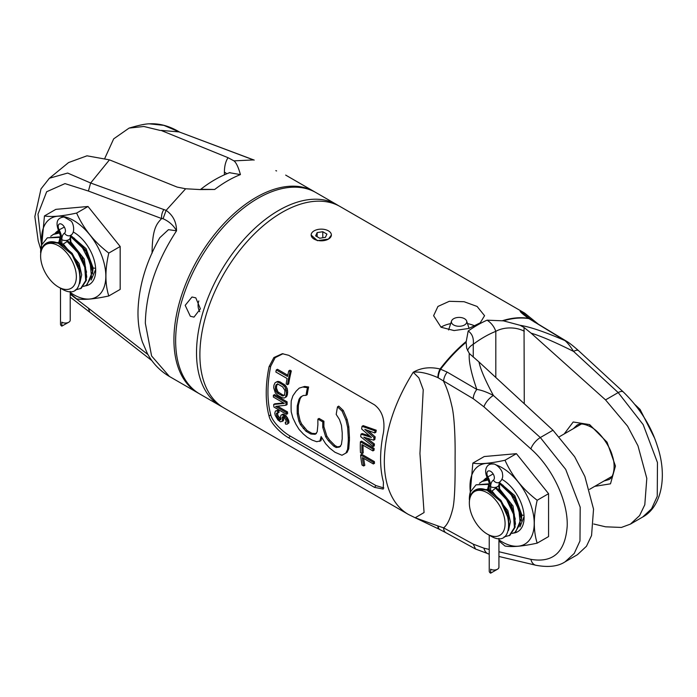<?xml version="1.0" encoding="UTF-8"?>
<svg xmlns="http://www.w3.org/2000/svg" width="697" height="697" viewBox="0 0 697 697"><rect width="100%" height="100%" fill="white"/><g stroke="black" fill="none" stroke-linecap="round" stroke-linejoin="round"><path stroke-width="1.05" d="M338.515 205.676A116.251 67.121 120 0 0 336.851 204.657A116.251 67.121 120 0 0 247.269 235.804A116.251 67.121 120 0 0 196.519 352.795A116.251 67.121 -60 0 0 220.6 406.02L199.725 393.962A116.251 67.121 -60 0 1 175.644 340.746A116.251 67.121 120 0 1 226.394 223.754A116.251 67.121 120 0 1 315.976 192.607L336.851 204.657M222.308 406.952A116.251 67.121 -60 0 1 220.6 406.02M190.325 316.255L193.993 317.118L200.387 308.823L195.796 297.846L191.997 297L185.184 305.338L190.325 316.255M198.872 393.457A116.251 67.121 -60 0 1 198.009 392.977A116.251 67.121 -60 0 1 173.928 339.753A116.251 67.121 -60 0 1 224.678 222.761A116.251 67.121 -60 0 1 314.26 191.614A116.251 67.121 -60 0 1 315.114 192.119M254.196 160.092L252 159.282A9.706 6.482 110.6 0 0 251.208 159.064L253.508 159.918L233.983 160.876C236.257 162.689 238.409 167.271 240.421 174.599C231.84 177.996 223.249 182.954 214.667 189.471L200.292 189.575L185.646 188.774L166.113 210.381L90.662 183.006L109.455 159.857L86.968 155.814L68.559 162.567L49.06 178.545M198.009 392.977L169.415 376.467C159.996 370.909 152.652 363.25 147.381 353.518L142.397 342.009C139.147 332.051 137.692 321.395 138.032 310.034C138.982 285.753 146.231 261.654 159.787 237.721L168.456 229.67L176.533 230.812C176.472 222.003 172.995 215.199 166.113 210.381L163.072 218.719L161.66 218.553A9.706 6.482 -69.4 0 1 163.9 209.475M276.596 170.948L275.829 170.634M226.734 173.797A15.369 8.869 0 0 0 224.399 172.063C224.425 166.165 225.645 161.382 228.041 157.696L160.998 130.391L179.146 131.925L251.208 159.064M228.041 157.696L233.983 160.876M160.354 130.478L143.852 126.479L129.093 128.1L113.681 138.851L104.855 158.228M129.093 128.1C138.781 125.251 145.525 123.831 149.332 123.831L163.804 125.338L179.19 131.942M214.667 189.471L200.78 189.279C209.963 182.056 219.529 176.533 229.487 172.699L240.421 174.599M200.78 189.279L200.152 189.584M185.646 188.774L177.143 187.084L109.455 159.857M151.876 360.628L89.747 312.204L88.414 308.17L147.973 354.59M40.757 249.273L38.213 240.883L34.85 216.593L41.001 188.904L49.417 178.24L67.653 173.056L90.662 183.006M90.619 183.076L88.414 191.048L64.978 183.607L46.664 191.745L37.978 214.136L41.55 245.3M169.415 376.467L151.597 355.958L145.342 323.251C145.908 292.618 156.302 261.802 176.533 230.812C173.64 225.497 169.153 221.463 163.072 218.719M152.059 253.264C152.294 228.799 156.564 223.85 161.66 218.553L88.414 191.048M108.784 295.964L120.18 289.394L120.18 246.503L88.014 206.486L55.838 209.361L44.451 215.939C51.36 217.185 62.077 216.227 76.618 213.064C83.527 228.607 94.243 241.946 108.784 253.081C104.968 269.582 104.968 283.879 108.784 295.964C94.243 299.126 83.527 300.085 76.618 298.839L70.205 293.498M120.18 246.503L108.784 253.081M88.014 206.486L76.618 213.064M41.794 244.595L44.451 215.939M41.907 244.325A45.41 26.216 60 0 1 73.716 220.548A45.41 26.216 60 0 1 105.822 276.169A45.41 26.216 60 0 1 73.716 294.709A45.41 26.216 60 0 1 70.205 292.461M54.993 233.512A31.086 17.948 60 0 1 58.539 230.507M74.074 232.458L73.255 232.023A31.086 17.948 60 0 1 73.716 232.249A31.086 17.948 60 0 1 95.698 270.323A31.086 17.948 60 0 1 85.295 285.892M56.448 233.007L58.766 231.238M70.353 236.17L70.894 242.016L84.293 259.023L86.776 277.223M70.632 235.386L86.053 248.637L93.119 267.97L95.628 268.354M70.693 236.649L82.464 247.801L90.148 262.813L91.49 276.857L86.228 285.422L83.492 286.458M95.681 269.347L91.185 280.002M86.228 285.422L86.951 285.003L92.509 271.534L85.827 251.312L70.493 235.691M50.724 236.309L53.756 234.131L59.437 232.545M53.042 234.54L59.585 232.955M70.894 242.016L70.179 243.497M75.276 289.978L81.227 288.305L86.393 280.264L85.539 267.038L78.77 252.532L67.897 241.023L63.305 244.055L61.327 243.514L60.264 242.434L59.663 239.062L60.064 236.849L60.5 237.747M60.456 288.166L58.487 287.051A25.275 14.593 -120 0 0 76.356 276.735A25.275 14.593 -120 0 0 58.487 245.788A25.275 14.593 -120 0 0 40.618 256.104A25.275 14.593 -120 0 0 58.487 287.051L62.19 289.177C87.561 303.796 84.625 255.085 59.611 243.828C55.682 241.859 52.127 241.275 48.929 242.059C43.894 243.514 41.132 247.618 40.644 254.379A25.946 14.985 -120 0 0 40.618 255.546A25.946 14.985 -120 0 0 40.618 255.825M80.512 288.724L85.696 280.603L84.764 267.247L77.855 252.654L66.842 241.197M63.305 244.055L79.075 263.501L81.688 274.818L79.772 283.452M49.714 241.894L60.909 243.671L72.157 253.351L79.484 267.23L80.382 280.002M46.316 243.14L60.264 242.434M40.653 254.283L41.681 244.891A30.328 17.512 -120 0 0 40.618 251.974L40.618 252.758M59.759 237.407L47.326 237.843L60.064 236.849M47.326 237.843L41.681 244.891M73.908 237.938L86.689 251.234L92.3 268.92M498.93 551.736L530.905 559.351C553.2 563.124 565.302 552.041 567.201 526.087C568.125 501.187 552.251 467.609 530.905 448.929L483.953 406.839L473.254 398.719L437.89 377.617C427.662 373.2 419.446 371.414 413.234 372.242C394.441 402.3 384.805 431.966 384.317 461.222A116.251 67.121 120 0 0 408.398 514.438L223.972 407.963A116.251 67.121 -60 0 1 199.891 354.747A116.251 67.121 120 0 1 250.641 237.747A116.251 67.121 120 0 1 340.223 206.608L524.649 313.084A116.251 67.121 120 0 0 520.276 310.914C519.518 311.359 522.271 313.842 528.535 318.355L564.788 340.519C567.227 342.34 570.155 345.965 573.57 351.41C554.986 342.122 540.828 336.032 531.097 333.149L524.039 327.477L524.275 403.746M374.481 487.369L288.706 437.847C281.963 434.205 270.732 423.776 269.077 416.161A116.251 67.121 120 0 1 266.228 393.047A116.251 67.121 120 0 1 269.077 366.639L273.895 357.535L282.337 353.71L288.706 355.304L374.481 404.826C382.252 410.829 385.241 420.108 383.446 432.671A116.251 67.121 120 0 0 380.597 459.079A116.251 67.121 120 0 0 383.446 482.193L383.211 489.067L374.481 487.369L376.023 485.617L383.838 487.97M415.037 517.705L437.89 525.93A10.516 4.295 117.3 0 0 439.223 529.241L414.863 517.618M473.254 398.719A10.516 5.924 -59.7 0 1 476.826 389.44C471.067 372.79 468.558 360.802 469.299 353.484L478.961 361.935C480.494 369.271 485.304 380.44 493.38 395.452C486.82 392.054 481.305 390.05 476.826 389.44L447.186 372.111A10.516 5.924 -59.7 0 0 443.606 381.39C446.821 387.671 449.513 395.687 451.691 405.427C454.47 415.499 455.376 439.398 455.089 458.347C455.254 475.624 455.054 501.718 452.44 510.012C450.088 519.221 447.143 525.172 443.606 527.847A10.516 6.107 118.8 0 0 445.914 532.726L475.554 549.036L489.224 554.15M437.89 525.93L443.606 527.847L473.254 544.148L475.554 549.036M437.89 377.617A10.516 5.576 -73.1 0 1 440.068 368.992C430.058 366.657 421.119 367.737 413.234 372.242L418.88 377.879L423.236 389.701L419.942 453.555L424.064 512.548L415.185 517.766L408.398 514.438M469.299 353.484L466.685 348.282L466.093 342.262L468.184 331.023C472.209 333.776 473.899 338.193 473.263 344.274A20.222 11.675 -0 0 0 467.582 350.73M524.275 331.284A20.222 11.675 180 0 0 495.811 331.354C494.121 326.579 491.211 322.85 487.081 320.176L503.434 320.847L520.128 325.307L524.039 327.477M441.07 327.25L433.612 315.697L437.934 306.445L449.286 301.304L464.106 301.723L477.105 306.453L484.563 315.697L480.242 322.824L468.889 328.453L454.078 330.561L441.07 327.25M331.38 235.072L328.418 239.106L317.396 240.674L311.158 235.063M288.706 437.847L290.248 436.095L376.023 485.617M290.248 436.095C283.33 432.34 272.283 421.99 270.732 414.689A113.829 65.718 -60 0 1 270.732 366.195L275.141 357.666L283.052 353.701M376.267 430.215L375.091 430.894A115.449 66.651 120 0 0 374.733 432.915L375.901 432.236A113.829 65.718 120 0 1 376.267 430.215L363.207 425.64L362.039 426.32A115.449 66.651 120 0 0 361.63 428.977L371.449 437.481L360.976 434.196A115.449 66.651 120 0 0 360.732 436.758L373.122 446.55L374.272 445.888A113.829 65.718 120 0 1 374.411 443.998L373.261 444.66A115.449 66.651 120 0 0 373.122 446.55M367.99 430.502L375.186 436.888A113.829 65.718 120 0 0 374.855 439.502L373.697 440.173L363.79 437.185L373.261 444.66M367.014 438.16L374.411 443.998M369.584 435.869L362.126 433.534L360.976 434.196M363.067 445.217A113.829 65.718 120 0 0 363.224 452.919L362.074 453.581A115.449 66.651 120 0 1 361.943 444.573L372.921 450.907L374.062 450.245A113.829 65.718 120 0 1 374.132 448.389L372.991 449.051A115.449 66.651 120 0 0 372.921 450.907M362.074 453.581L360.471 452.649A115.449 66.651 120 0 1 360.41 441.793L361.551 441.131L374.132 448.389M363.703 458.382A113.829 65.718 120 0 0 364.819 465.308L363.651 465.988A115.449 66.651 120 0 1 362.396 457.633L373.365 463.967L374.516 463.305A113.829 65.718 120 0 1 374.359 461.58L373.209 462.242A115.449 66.651 120 0 0 373.365 463.967M363.651 465.988L362.039 465.056A115.449 66.651 120 0 1 360.628 454.975L361.778 454.313L374.359 461.58M308.623 386.992L307.438 387.68A115.449 66.651 120 0 0 306.027 395.373L307.194 394.694A113.829 65.718 120 0 1 308.623 386.992L304.65 386.452L299.231 388.116L296.068 391.252L292.914 395.774L291.259 400.819A115.449 66.651 120 0 0 291.224 411.849L292.845 417.817L295.964 424.334L299.109 429.457L303.317 433.987L307.281 437.298L312.143 440.103L316.699 441.715L320.96 440.722L321.779 437.603M301.696 396.375L300.146 398.614L298.421 405.088A113.829 65.718 120 0 0 298.403 413.356L300.085 420.666L301.609 423.942L307.081 430.528L311.951 433.342L310.784 434.013L305.913 431.199L307.081 430.528M316.394 433.639L311.951 433.342M310.784 434.013L315.236 434.309L317.179 431.87L317.902 424.604A115.449 66.651 120 0 1 317.919 419.089L319.06 418.435L323.931 421.241A113.829 65.718 120 0 0 323.913 426.756L326.849 436.122L329.594 440.095L334.848 445.435L337.278 446.838L336.12 447.509L333.689 446.106L334.848 445.435M340.545 446.42L337.278 446.838M336.12 447.509L339.387 447.091L341.391 444.616L342.236 438.657A115.449 66.651 120 0 1 342.253 433.142L341.443 425.327L339.474 419.524L336.215 414.436A115.449 66.651 120 0 1 337.531 406.804L338.716 406.116L343.281 410.481L347.115 419.385L348.822 426.712L349.45 437.385A113.829 65.718 120 0 0 349.441 440.147L348.753 448.763L347.01 452.466L341.966 455.263L334.952 452.257L329.794 448.232L325.621 443.684L321.134 436.549L319.792 441.401M276.273 369.968L287.512 376.458A115.449 66.651 120 0 1 288.785 370.882L289.987 370.185L291.329 370.961A113.829 65.718 120 0 0 288.663 383.995L287.495 384.674L286.162 383.899A115.449 66.651 120 0 1 287.103 378.515L275.855 372.024A115.449 66.651 120 0 1 276.273 369.968L277.458 369.279L287.774 375.239M277.432 381.451L279.976 381.851L285.282 385.275L287.173 388.473L287.661 391.836A113.829 65.718 120 0 0 287.443 394.389L286.458 396.75L285.308 397.412L284.184 398.039L281.736 397.578L277.72 395.26L275.35 392.942L273.712 387.785A115.449 66.651 120 0 1 273.93 385.241L275.045 382.801L277.432 381.451L275.045 382.801M283.574 402.944L274.827 403.79L273.677 404.452L284.35 403.397L273.381 397.063A115.449 66.651 120 0 1 273.381 395.243L274.531 394.58L287.112 401.847A113.829 65.718 120 0 0 287.112 404.565L285.97 405.227L275.629 406.403L286.336 412.58A115.449 66.651 120 0 0 286.502 414.306L287.652 413.635A113.829 65.718 120 0 1 287.486 411.918L286.336 412.58M277.572 406.194L287.486 411.918M283.409 416.571L283.287 417.233A113.829 65.718 120 0 0 283.618 418.862L283.374 420.805L280.455 421.824L277.911 419.916L275.219 415.368A115.449 66.651 120 0 1 274.792 413.19L275.42 411.038L277.789 410.306L275.42 411.038M278.826 410.646L277.667 411.308A115.449 66.651 120 0 0 277.911 412.99L279.07 412.319A113.829 65.718 120 0 1 278.826 410.646L277.789 410.306M277.641 412.502L277.563 413.443A113.829 65.718 120 0 0 277.998 415.621L280.813 419.324M288.941 422.87L287.216 424.151L288.941 422.87L288.915 421.685A113.829 65.718 120 0 1 288.645 420.326L286.206 415.935L284.027 414.419L282.999 414.079L280.943 415.246L280.516 416.98A115.449 66.651 120 0 0 280.839 418.609L280.804 419.533L279.785 420.091L280.813 419.498M375.091 430.894L362.039 426.32M374.733 432.915L364.775 429.352L374.028 437.559A115.449 66.651 120 0 0 373.697 440.173M375.186 436.888L374.028 437.559M360.41 441.793L372.991 449.051M360.628 454.975L373.209 462.242M304.65 386.452L299.231 388.116M307.438 387.68L303.465 387.131M306.027 395.373L303.369 395.469L300.538 397.046L298.996 399.285L297.279 405.75A115.449 66.651 120 0 0 297.253 414.018L298.935 421.328L300.451 424.612L305.913 431.199M300.146 398.614L298.996 399.285M298.421 405.088L297.279 405.75M298.403 413.356L297.253 414.018M300.085 420.666L298.935 421.328M301.609 423.942L300.451 424.612M304.423 427.88L303.265 428.55M323.931 421.241L322.781 421.903A115.449 66.651 120 0 0 322.763 427.418L325.699 436.784L328.435 440.765L333.689 446.106M317.919 419.089L322.781 421.903M323.913 426.756L322.763 427.418M326.849 436.122L325.699 436.784M329.594 440.095L328.435 440.765M343.281 410.481L342.096 411.16L345.956 420.056L347.664 427.383L348.3 438.047A115.449 66.651 120 0 0 348.3 440.8L347.603 449.434L345.851 453.128M337.531 406.804L342.096 411.16M347.115 419.385L345.956 420.056M348.822 426.712L347.664 427.383M349.45 437.385L348.3 438.047M349.441 440.147L348.3 440.8M348.753 448.763L347.603 449.434M291.329 370.961L290.118 371.658A115.449 66.651 120 0 0 287.495 384.674M288.785 370.882L290.118 371.658M287.443 394.389L286.293 395.051L285.308 397.412M287.661 391.836L286.511 392.507A115.449 66.651 120 0 0 286.293 395.051M287.059 395.809L285.918 396.471M278.591 381.407L276.273 382.113M279.976 381.851L278.817 382.522L277.432 382.078M283.993 384.169L282.825 384.84L285.108 387.218L286.511 392.507M278.817 382.522L282.825 384.84M285.282 385.275L284.123 385.946M286.267 386.547L285.108 387.218M287.173 388.473L286.023 389.135M287.565 390.076L286.406 390.738M284.768 390.137L284.907 391.575A115.449 66.651 120 0 0 284.69 394.127L284.332 395.234L282.904 396.027L277.798 393.404L275.977 391.383L275.315 388.717A115.449 66.651 120 0 1 275.533 386.164L276.578 384.378L278.565 384.483L282.581 386.8L284.768 390.137M277.728 383.707L276.692 385.502A113.829 65.718 120 0 0 276.465 388.055L277.894 391.81L282.956 395.06L281.815 395.722M284.881 395.199L282.956 395.06M284.045 395.365L282.904 396.027M278.948 392.742L277.798 393.404M277.894 391.81L276.744 392.472M277.118 390.721L275.977 391.383M276.648 389.466L275.498 390.128M276.465 388.055L275.315 388.717M276.692 385.502L275.533 386.164M277.084 384.369L275.934 385.04M287.112 401.847L285.962 402.5A115.449 66.651 120 0 0 285.97 405.227M273.381 395.243L285.962 402.5M273.677 404.452A115.449 66.651 120 0 0 273.921 407.039L286.502 414.306M282.991 416.815L282.241 417.242L282.633 416.728L283.932 417.224L285.875 420.073A115.449 66.651 120 0 0 286.197 421.702L286.101 422.356L285.212 422.539A115.449 66.651 120 0 0 285.604 424.133L287.216 424.151M283.287 417.233L282.128 417.912A115.449 66.651 120 0 0 282.451 419.542L282.189 421.485M282.241 417.242L282.128 417.912M283.618 418.862L282.451 419.542M283.653 420.047L282.477 420.727M277.667 411.308L276.639 410.977M277.911 412.99L276.482 413.173L276.404 414.114A115.449 66.651 120 0 0 276.831 416.292L278.051 418.636L279.785 420.091M277.563 413.443L276.404 414.114M277.998 415.621L276.831 416.292M278.504 416.85L277.328 417.52M279.227 417.956L278.051 418.636M280.159 418.949L278.983 419.629M282.999 414.079L280.943 415.246M284.027 414.419L282.869 415.09L281.841 414.75M285.099 415.037L283.94 415.708L286.293 418.339L287.478 420.997A115.449 66.651 120 0 0 287.748 422.356L287.765 423.549M282.869 415.09L283.94 415.708M286.206 415.935L285.056 416.606M287.452 417.669L286.293 418.339M288.175 419.08L287.016 419.751M288.645 420.326L287.478 420.997M288.915 421.685L287.748 422.356M286.153 421.999L285.212 422.539M527.803 317.405L520.276 310.914L530.286 319.113A10.516 7.571 123.4 0 0 528.535 318.355A116.251 67.121 120 0 0 502.389 320.716M438.247 526.052A10.516 4.565 116.5 0 0 439.772 529.52L445.914 532.726M447.186 372.111L440.068 368.992A116.251 67.121 120 0 1 466.136 341.513M438.247 377.818A10.516 5.506 -71.1 0 1 440.626 369.201A116.251 67.112 120 0 1 466.093 342.262M530.504 319.27A10.516 7.571 123.4 0 0 530.286 319.113L530.722 319.409A10.516 7.362 124.2 0 0 528.962 318.634A116.251 67.112 120 0 0 503.434 320.847M530.722 319.409L535.627 322.545A10.516 6.029 121.2 0 0 534.294 322.066M593.739 524.005L605.536 526.81L621.41 527.437L630.376 524.135L639.593 515.597L644.795 504.776L646.807 478.386L637.99 445.845L627.579 426.163L605.536 399.895L618.195 392.585L643.192 424.656L657.463 462.564L657.254 496.325L651.59 508.766L642.634 517.061L630.376 524.135M531.097 333.149L605.536 399.895M564.187 433.952L573.195 421.99L589.618 424.604L607.052 442.194L615.451 466.04L610.494 483.823L594.733 486.349M520.128 325.307C530.077 326.876 544.958 331.938 564.788 340.519L566.112 340.99C569.013 342.628 573.187 345.886 578.641 350.748A10.516 4.208 132.7 0 0 573.57 351.41L618.195 392.585A10.516 4.208 132.7 0 1 623.266 391.914L623.266 391.914C639.802 408.059 651.172 426.111 657.367 446.089C667.621 476.051 661.662 506.937 642.634 517.061M565.101 561.826L577.395 554.725L586.456 546.274L591.561 535.505L593.539 509.132L584.879 476.504L574.65 456.727L552.982 430.232L478.961 361.935M530.905 559.351A10.516 7.458 103.4 0 0 535.836 565.25C548.373 567.585 558.14 566.434 565.136 561.799L574.232 553.427L579.982 540.942L580.192 507.181L565.703 469.395L540.323 437.542L493.38 395.452A10.516 4.104 -48.1 0 0 483.953 406.839M589.618 424.604L590.629 426.825C600.84 432.062 610.729 448.171 612.349 455.934C615.66 464.977 614.144 477.358 608.951 479.545L603.959 481.026M573.326 428.672L577.09 425.1C578.013 424.639 581.089 422.077 590.629 426.825L590.629 426.825M451.543 321.012A7.684 4.435 0 0 0 453.651 324.976A7.684 4.435 180 0 0 462.677 325.76A7.684 4.435 180 0 0 466.633 321.012A7.684 4.435 180 0 0 464.524 318.703A7.684 4.435 0 0 0 456.823 317.605A7.684 4.435 0 0 0 451.543 321.012L448.598 329.934A10.673 6.16 0 0 0 448.589 329.969M328.418 239.106A10.106 5.837 0 0 0 331.38 234.976A10.106 5.837 0 0 0 325.142 229.583A10.106 5.837 0 0 0 314.12 230.855A10.106 5.837 0 0 0 311.158 234.976A10.106 5.837 0 0 0 317.405 240.369A10.106 5.837 0 0 0 328.418 239.106M322.781 231.726L317.144 232.598L315.636 235.847L319.757 238.235L325.394 237.363L326.91 234.105L322.781 231.726L322.781 237.764M317.144 232.598L317.144 236.727M499.087 483.169L511.197 494.783L518.882 509.795L520.223 523.848L514.961 532.412L515.675 531.994L521.243 518.524L514.56 498.303L499.235 482.681M524.074 516.529L519.962 526.871M485.173 479.989L487.543 478.212M501.918 479.344L502.467 479.641M499.427 483.64L499.618 488.998L513.018 506.013L515.51 524.214M499.383 482.376L514.787 495.637L521.853 514.952L521.225 520.912M514.961 532.412L512.225 533.44M483.439 480.625A31.086 17.948 60 0 1 487.203 477.55M501.927 479.327A31.086 17.948 60 0 1 502.101 479.431A31.086 17.948 60 0 1 524.092 517.505A31.086 17.948 60 0 1 513.454 533.1M479.458 483.291L482.49 481.113L488.118 479.536M481.775 481.531L488.275 479.937M499.618 488.998L498.904 490.479M504.009 536.96L509.96 535.296L515.127 527.254L514.273 514.029L507.503 499.522L496.63 488.013L495.576 488.179L492.038 491.045L490.061 490.505L488.998 489.425L488.397 486.053L488.797 483.84L489.224 484.737M489.189 535.148L487.22 534.041A25.275 14.593 -120 0 0 505.09 523.726A25.275 14.593 -120 0 0 487.22 492.77A25.275 14.593 -120 0 0 469.351 503.086A25.275 14.593 -120 0 0 487.22 534.041L490.915 536.159C516.285 550.787 513.358 502.075 488.344 490.819C484.415 488.85 480.852 488.257 477.654 489.05C472.618 490.496 469.865 494.609 469.377 501.37A25.946 14.985 -120 0 0 469.351 502.537A25.946 14.985 -120 0 0 469.351 502.816M509.246 535.705L514.421 527.585L513.497 514.229L506.588 499.644L495.576 488.179M492.038 491.045L507.808 510.492L510.422 521.8L508.505 530.434M478.447 488.876L489.642 490.653L500.89 500.341L508.218 514.212L509.106 526.993M475.04 490.122L488.998 489.425M469.377 501.274L470.414 491.873A30.328 17.512 -120 0 0 469.351 498.965L469.351 499.749M488.484 484.389L476.06 484.833L488.797 483.84M476.06 484.833L470.414 491.873M502.633 484.92L515.414 498.224L521.025 515.902M495.82 464.821A45.41 26.216 60 0 1 502.101 467.731A45.41 26.216 60 0 1 534.216 523.351A45.41 26.216 60 0 1 502.101 541.891A45.41 26.216 60 0 1 498.93 539.879M470.362 492.03A45.41 26.216 60 0 1 493.363 464.089M537.178 543.146L548.565 536.577L548.565 493.685L516.399 453.669L505.011 460.247C511.912 475.79 522.637 489.128 537.178 500.263C533.362 516.765 533.362 531.053 537.178 543.146C522.637 546.309 511.912 547.267 505.011 546.021L498.93 540.977M548.565 493.685L537.178 500.263M516.399 453.669L484.232 456.544L472.845 463.113C479.745 464.368 490.47 463.409 505.011 460.247M470.24 492.404L472.845 463.113M635.15 404.73L640.09 409.453L654.3 437.585M639.14 410.002L640.09 409.453M497.51 569.205L490.653 573.169A4.853 2.805 180 0 1 489.224 571.183L489.224 535.2M493.162 473.951L487.081 477.323C488.85 481.366 489.564 483.823 489.224 484.685A4.853 2.805 180 0 0 490.653 486.663L490.653 490.801L490.653 486.663A14.654 8.46 60 0 1 493.389 480.146A5.254 3.032 -120 0 0 493.223 474.047A5.254 3.032 -120 0 0 488.022 471.102A5.254 3.032 -120 0 0 487.917 476.983A14.654 8.46 60 0 1 490.653 486.663A4.853 2.805 0 0 0 495.933 487.273A4.853 2.805 0 0 0 498.93 484.685L498.93 489.834M498.93 538.389L498.93 567.219A4.853 2.805 0 0 1 495.933 569.815A4.853 2.805 0 0 1 490.653 569.205L490.653 573.169M68.872 322.162L61.824 326.126A4.853 2.805 180 0 1 60.5 324.201L60.5 288.218M64.342 227.074L58.391 230.237C60.151 234.488 60.857 236.971 60.5 237.694A4.853 2.805 180 0 0 61.824 239.62L61.824 243.776L61.824 239.62A14.654 8.225 61.3 0 1 64.49 233.147A5.254 2.954 -118.7 0 0 64.342 227.074A5.254 2.954 -118.7 0 0 59.306 224.007A5.254 2.954 -118.7 0 0 59.167 229.897A14.654 8.225 61.3 0 1 61.824 239.62A4.853 2.805 0 0 0 67.147 240.299A4.853 2.805 0 0 0 70.205 237.694L70.205 242.844M70.205 291.398L70.205 320.237A4.853 2.805 0 0 1 67.147 322.842A4.853 2.805 0 0 1 61.824 322.162L61.824 326.126M224.399 174.808L224.399 172.063M70.205 294.212L88.414 308.17M58.182 243.166L72.061 254.579L79.763 271.786M70.65 242.896L82.054 256.435L86.576 272.222M92.196 268.145L93.119 267.97L92.492 273.93M58.957 241.894L59.724 238.853M198.811 300.947A10.106 7.623 -95.7 0 0 199.76 311.698M487.081 320.176A116.251 67.121 120 0 0 468.184 331.023M269.077 416.161L270.732 414.689M269.077 366.639L270.732 366.195M473.254 544.148L483.953 548.173L489.224 549.428M495.811 377.478L495.811 331.354A106.554 61.519 120 0 0 473.263 344.274L473.263 357.134M483.953 548.173A10.516 7.458 103.4 0 0 488.893 554.071M535.836 565.25L498.93 556.467M530.905 448.929A10.516 4.104 -48.1 0 1 540.323 437.542L552.982 430.232M440.94 327.172A25.475 14.707 180 0 1 450.689 323.608M467.487 323.608A25.475 14.707 180 0 1 475.058 326.03M487.682 488.885L488.501 485.722M520.92 515.135L524.005 515.292M486.915 490.148L500.794 501.57L508.488 518.777M499.374 489.886L510.779 503.417L515.31 519.204M493.389 480.146A4.853 3.955 55.9 0 0 499.54 482.176L498.93 484.685M64.49 233.147A4.853 4.008 55.7 0 0 70.746 235.229L70.205 237.694M314.26 191.614L285.674 175.104M252 159.282L179.268 131.968M229.487 172.699L229.932 172.542M70.205 297.105L89.922 312.343M40.618 256.104L40.618 255.546M179.878 132.264C169.632 126.044 159.447 123.238 149.315 123.839M524.649 313.084L538.328 324.175M439.223 529.241L439.772 529.52M535.627 322.545L566.112 340.99M578.641 350.748L623.266 391.914M466.633 321.012L469.072 328.4M612.027 476.365L589.505 489.372M469.351 503.086L469.351 502.537M581.403 424.011L559.447 436.688M487.081 477.323C483.683 470.057 486.733 463.549 492.596 464.028C495.724 462.913 502.729 470.257 502.467 473.873C503.199 477.088 502.223 479.85 499.54 482.176M489.224 484.685L489.224 489.791M58.391 230.237C55.464 222.012 57.381 217.612 64.141 217.028L70.859 220.932C73.385 222.43 75.677 232.815 70.746 235.229M60.5 237.694L60.5 242.809"/></g></svg>
